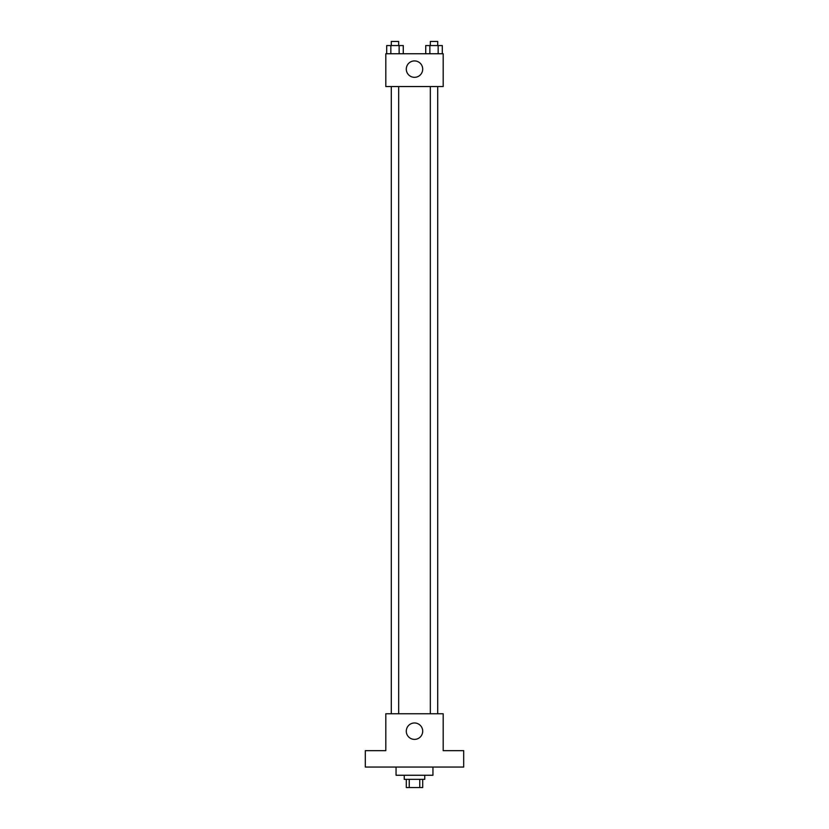<?xml version="1.0" encoding="UTF-8"?>
<svg xmlns="http://www.w3.org/2000/svg" width="829" height="829" viewBox="0 0 829 829"><rect width="100%" height="100%" fill="white"/><g stroke="black" fill="none" stroke-linecap="round" stroke-linejoin="round"><path stroke-width="1.24" d="M419.754 779.353L419.754 787.55L406.303 787.55L406.303 779.353M419.754 787.55L422.697 787.55L422.697 779.353M424.749 775.25L424.749 779.353L404.251 779.353L404.251 775.25M409.246 779.353L409.246 787.55M396.055 767.053L396.055 775.25L432.945 775.25L432.945 767.053M463.691 767.053L365.309 767.053L365.309 750.659L385.806 750.659L385.806 713.759L443.194 713.759L443.194 750.659L463.691 750.659L463.691 767.053M422.697 731.178A8.197 8.197 0 0 1 410.396 738.287A8.197 8.197 0 0 1 410.396 724.08A8.197 8.197 0 0 1 422.697 731.178M430.324 713.759L430.324 86.548M398.676 86.548L398.676 713.759M443.194 86.548L385.806 86.548L385.806 53.75L443.194 53.75L443.194 86.548M422.697 69.118A8.197 8.197 0 0 1 410.396 76.227A8.197 8.197 0 0 1 410.396 62.02A8.197 8.197 0 0 1 422.697 69.118M442.292 53.75L442.292 45.554L425.733 45.554L425.733 53.75M438.158 45.554L438.158 53.75M429.868 45.554L429.868 53.75M430.324 45.554L430.324 41.45L437.702 41.45L437.702 45.554M403.267 53.75L403.267 45.554L386.708 45.554L386.708 53.75M399.132 45.554L399.132 53.75M390.842 45.554L390.842 53.75M391.298 45.554L391.298 41.45L398.676 41.45L398.676 45.554M437.702 713.759L437.702 86.548M391.298 86.548L391.298 713.759"/></g></svg>
